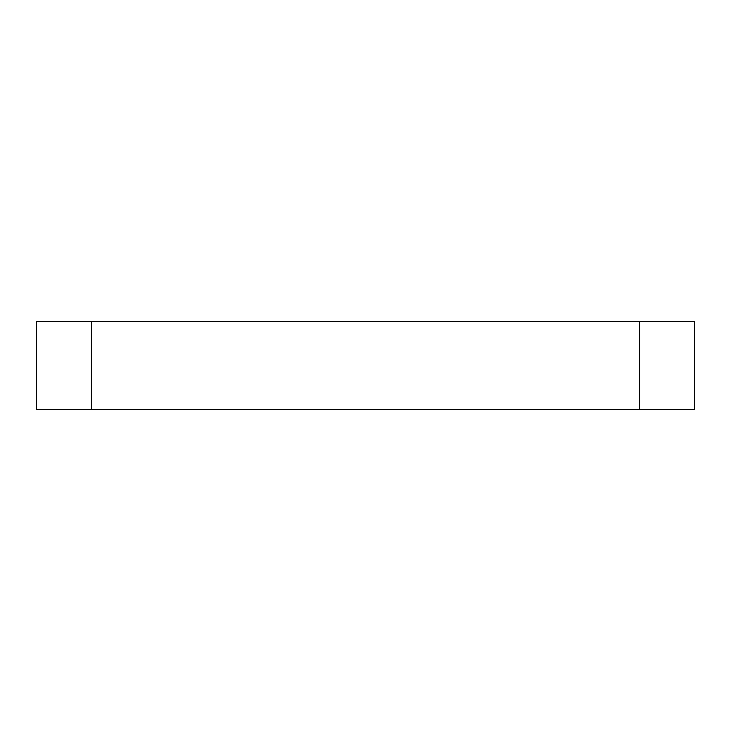 <?xml version="1.0" encoding="UTF-8"?>
<svg xmlns="http://www.w3.org/2000/svg" width="731" height="731" viewBox="0 0 731 731"><rect width="100%" height="100%" fill="white"/><g stroke="black" fill="none" stroke-linecap="round" stroke-linejoin="round"><path stroke-width="1.1" d="M91.375 321.64L91.375 409.36L36.55 409.36L36.55 321.64L694.45 321.64L694.45 409.36L639.625 409.36L639.625 321.64M91.375 409.36L639.625 409.36"/></g></svg>
